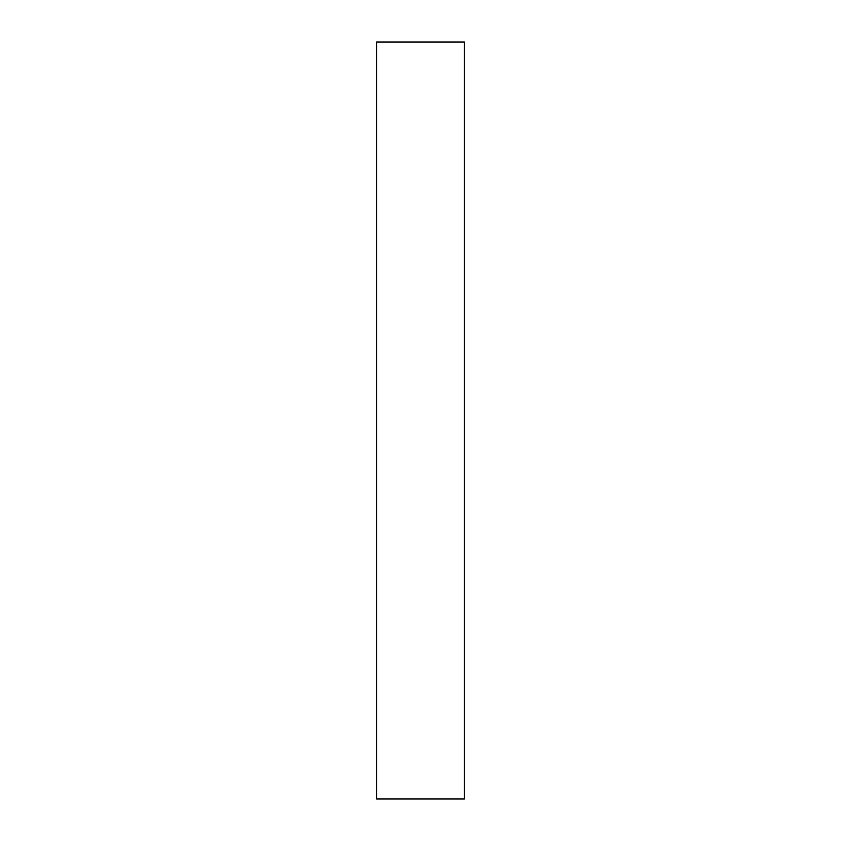 <?xml version="1.0" encoding="UTF-8"?>
<svg xmlns="http://www.w3.org/2000/svg" width="841" height="841" viewBox="0 0 841 841"><rect width="100%" height="100%" fill="white"/><g stroke="black" fill="none" stroke-linecap="round" stroke-linejoin="round"><path stroke-width="1.26" d="M464.463 798.95L376.537 798.95L464.463 798.95L464.463 42.05L376.537 42.05L464.463 42.05L464.463 798.95M376.537 42.05L376.537 798.95L376.537 42.05"/></g></svg>
